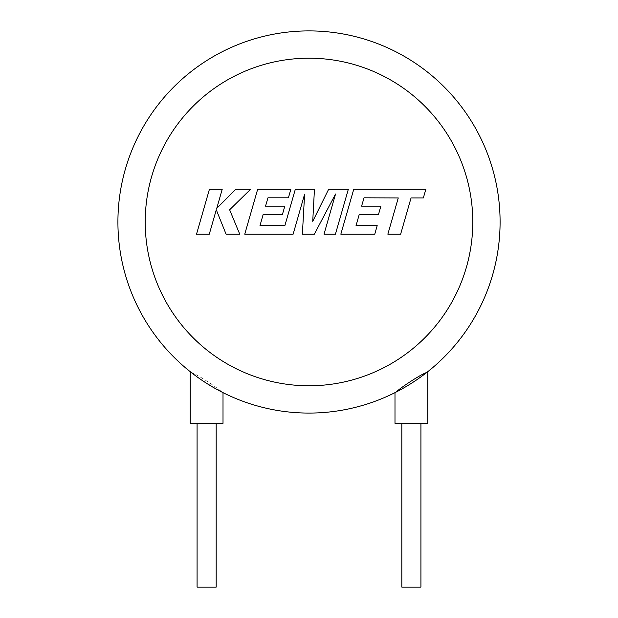 <?xml version="1.0" encoding="UTF-8"?>
<svg xmlns="http://www.w3.org/2000/svg" width="618" height="618" viewBox="0 0 618 618"><rect width="100%" height="100%" fill="white"/><g stroke="black" fill="none" stroke-linecap="round" stroke-linejoin="round"><path stroke-width="0.46" stroke-dasharray="3.09 2.32" d="M364.033 197.814L398.27 197.93L387.849 234.168L400.642 234.168L411.055 197.93L423.353 197.93L425.848 189.262L353.751 189.262L340.835 234.168L374.763 234.168L377.189 225.624L356.045 225.624L359.236 214.461L378.502 214.461L380.873 206.165L361.6 206.165L364.033 197.814M348.336 189.262L328.645 189.262L312.731 221.344L314.454 189.262L295.327 189.262L284.875 225.624L259.985 225.624L263.16 214.461L282.434 214.461L284.805 206.165L265.531 206.165L267.965 197.806L288.421 197.806L290.854 189.262L257.675 189.262L244.751 234.168L293.133 234.168L304.612 194.191L302.372 234.168L314.346 234.168L335.551 193.998L324.017 234.168L335.427 234.168L348.336 189.262M209.432 189.262L196.524 234.168L209.293 234.168L216.285 209.788L226.072 234.168L239.738 234.168L229.633 209.788L250.599 189.262L235.813 189.262L216.733 208.413L222.217 189.262L209.432 189.262M401.816 423.315L420.92 423.315L401.816 423.315M216.184 423.315L197.08 423.315L216.184 423.315M190.251 371.696L201.066 379.668L218.54 390.306M500.086 221.986A191.086 191.086 0 0 0 309 30.9A191.086 191.086 0 0 0 191.186 372.438C197.165 374.284 217.304 387.563 222.071 392.16L223.013 392.631M427.749 371.696C427.517 373.218 395.875 393.334 394.987 392.631M223.013 423.315L190.251 423.315M216.184 587.1L197.08 587.1M427.749 423.315L394.987 423.315M401.816 587.1L420.92 587.1M145.215 221.986A163.785 163.785 0 0 1 309 58.2A163.785 163.785 0 0 1 472.785 221.986A163.785 163.785 0 0 1 309 385.779A163.785 163.785 0 0 1 145.215 221.986M117.914 221.986A191.086 191.086 0 0 0 191.186 372.438"/><path stroke-width="0.93" d="M364.033 197.814L398.27 197.93L387.849 234.168L400.642 234.168L411.055 197.93L423.353 197.93L425.848 189.262L353.751 189.262L340.835 234.168L374.763 234.168L377.189 225.624L356.045 225.624L359.236 214.461L378.502 214.461L380.873 206.165L361.6 206.165L364.033 197.814M348.336 189.262L328.645 189.262L312.731 221.344L314.454 189.262L295.327 189.262L284.875 225.624L259.985 225.624L263.16 214.461L282.434 214.461L284.805 206.165L265.531 206.165L267.965 197.806L288.421 197.806L290.854 189.262L257.675 189.262L244.751 234.168L293.133 234.168L304.612 194.191L302.372 234.168L314.346 234.168L335.551 193.998L324.017 234.168L335.427 234.168L348.336 189.262M209.432 189.262L196.524 234.168L209.293 234.168L216.285 209.788L226.072 234.168L239.738 234.168L229.633 209.788L250.599 189.262L235.813 189.262L216.733 208.413L222.217 189.262L209.432 189.262M420.92 423.315L420.92 587.1L401.816 587.1L401.816 423.315M117.914 221.986A191.086 191.086 0 0 0 395.929 392.16L394.987 392.631L394.987 423.315L427.749 423.315L427.749 371.696L426.814 372.438C420.835 374.284 400.696 387.563 395.929 392.16A191.086 191.086 0 0 1 117.914 221.986A191.086 191.086 0 0 1 309 30.9A191.086 191.086 0 0 1 426.814 372.438A191.086 191.086 0 0 0 500.086 221.986A191.086 191.086 0 0 1 222.071 392.16A191.086 191.086 0 0 0 500.086 221.986M197.08 423.315L197.08 587.1L216.184 587.1L216.184 423.315M191.186 372.438L190.251 371.696L190.251 423.315L223.013 423.315L223.013 392.631L218.54 390.306M472.785 221.986A163.785 163.785 0 0 0 309 58.2A163.785 163.785 0 0 0 145.215 221.986A163.785 163.785 0 0 0 309 385.779A163.785 163.785 0 0 0 472.785 221.986"/></g></svg>
